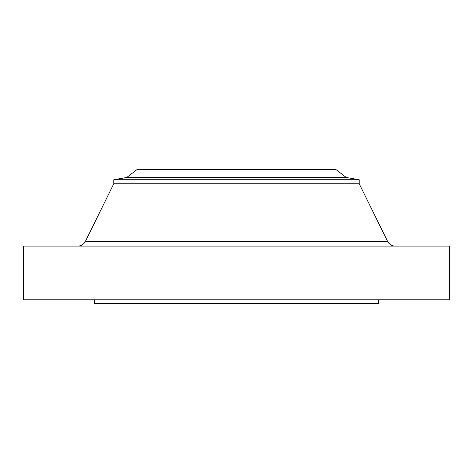 <?xml version="1.0" encoding="UTF-8"?>
<svg xmlns="http://www.w3.org/2000/svg" width="473" height="473" viewBox="0 0 473 473"><rect width="100%" height="100%" fill="white"/><g stroke="black" fill="none" stroke-linecap="round" stroke-linejoin="round"><path stroke-width="0.71" d="M395.274 246.09A8.626 8.626 0 0 1 387.535 241.271L359.226 183.766L113.774 183.766L85.465 241.271L387.535 241.271M77.726 246.09A8.626 8.626 0 0 0 85.465 241.271M126.717 177.476L346.283 177.476L335.735 169.387L137.265 169.387L126.717 177.476L113.774 179.758L113.774 183.766M346.283 177.476L359.226 179.758L113.774 179.758M359.226 179.758L359.226 183.766M449.35 246.09L23.65 246.09L23.65 299.781L449.35 299.781L449.35 246.09M94.6 299.781L94.6 303.613L378.4 303.613L378.4 299.781"/></g></svg>
